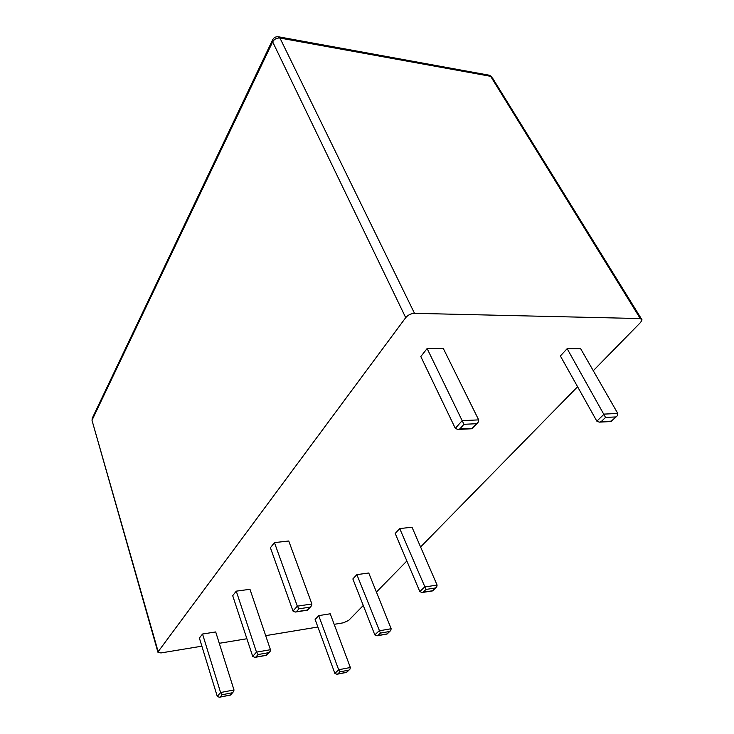 <?xml version="1.0" encoding="UTF-8"?>
<svg xmlns="http://www.w3.org/2000/svg" width="734" height="734" viewBox="0 0 734 734"><rect width="100%" height="100%" fill="white"/><g stroke="black" fill="none" stroke-linecap="round" stroke-linejoin="round"><path stroke-width="1.1" d="M232.953 692.318L230.448 695.08L219.301 697.263L217.246 696.309L199.382 638.039L202.538 634.029L215.695 631.946L233.99 689.951L233.696 691.501L230.146 695.043L220.136 696.997L222.154 694.74L232.192 692.786M593.274 370.716L640.599 322.409L642.039 319.868L640.268 318.556L414.508 313.326C410.967 313.528 408.04 314.959 405.709 317.648L158.159 651.673L157.92 652.223L160.939 652.939L201.878 646.177M219.273 643.305L246.881 638.745M265.68 635.644L317.886 627.019M334.172 624.331L343.439 622.799L348.668 620.395L363.275 605.486M376.423 592.063L406.865 560.987M420.582 546.986L577.585 386.735M349.311 669.803L346.632 672.372L336.897 674.271L334.878 673.408L315.125 619.478L318.712 615.624L330.227 613.798L350.347 667.5L349.953 669.188L346.43 672.316L337.695 674.023L339.98 671.839L348.733 670.133M269.378 652.196L266.561 655.315L254.854 657.38L252.707 656.398L232.696 595.687L236.256 591.164L249.964 589.292L270.451 649.709L270.167 651.333L266.258 655.242L255.817 657.086L258.102 654.526L268.571 652.691M390.084 631.148L387.075 634.038L376.946 635.827L374.835 634.928L352.852 578.942L356.862 574.63L368.762 573.006L391.158 628.735L390.763 630.506L386.891 633.947L377.863 635.543L380.423 633.093L389.47 631.506M435.996 587.631L432.592 590.898L422.041 592.521L419.83 591.604L395.195 533.444L399.718 528.59L412.013 527.214L437.106 585.09L436.712 586.943L432.427 590.769L423.105 592.21L425.995 589.43L435.345 588.007M310.766 606.605L307.564 610.165L295.252 612.064L292.994 611.055L270.406 547.747L274.452 542.61L288.746 541.004L311.886 603.981L311.601 605.688L307.262 610.046L296.371 611.725L298.986 608.807L309.895 607.146M477.421 423.023L472.347 428.711L457.878 429.463L455.309 428.372L420.811 356.559L427.115 348.54L443.345 348.558L478.678 419.885L478.449 421.894L472.155 428.298L459.805 428.931L463.943 424.307L476.32 423.711M611.22 421.527L599.329 422.142L596.843 421.16L560.372 355.962L567.162 348.668L580.64 348.678L617.789 413.471L617.441 415.637L611.321 421.142L601.128 421.665L605.541 417.435L615.753 416.94M202.538 634.029L220.595 692.538L222.154 694.74M318.712 615.624L338.668 669.757L339.98 671.839M236.256 591.164L256.496 652.131L258.102 654.526M356.862 574.63L380.423 633.093M399.718 528.59L425.995 589.43M274.452 542.61L297.325 606.174L298.986 608.807M427.115 348.54L463.943 424.307M567.162 348.668L605.541 417.435M219.301 697.263L220.136 696.997M336.897 674.271L337.695 674.023M254.854 657.38L255.817 657.086M376.946 635.827L377.863 635.543M422.041 592.521L423.105 592.21M295.252 612.064L296.371 611.725M457.878 429.463L459.805 428.931M599.329 422.142L601.128 421.665M217.246 696.309L220.595 692.538L233.99 689.951M158.159 651.673L92.2 421.041M405.709 317.648L272.663 41.875L92.209 419.83L92.557 417.591M414.508 313.326L279.948 38.04C276.773 37.773 274.342 39.058 272.663 41.875L272.672 39.682M641.369 318.785L492.606 78.171L490.642 76.327L279.948 38.04L278.223 36.746C275.479 36.544 273.534 37.755 272.369 40.361L92.181 418.389L92.053 420.518L157.92 652.223M640.268 318.556L490.642 76.327L488.651 75.107L278.902 36.865M334.878 673.408L338.668 669.757L350.347 667.5M252.707 656.398L256.496 652.131L270.451 649.709M374.835 634.928L379.093 630.836L391.158 628.735M419.83 591.604L424.647 586.971L437.106 585.09M292.994 611.055L297.325 606.174L311.886 603.981M455.309 428.372L462.163 420.646L478.678 419.885M596.843 421.16L604.174 414.095L617.789 413.471M491.771 76.795L489.56 75.299M616.56 416.462L611.339 421.417"/></g></svg>
